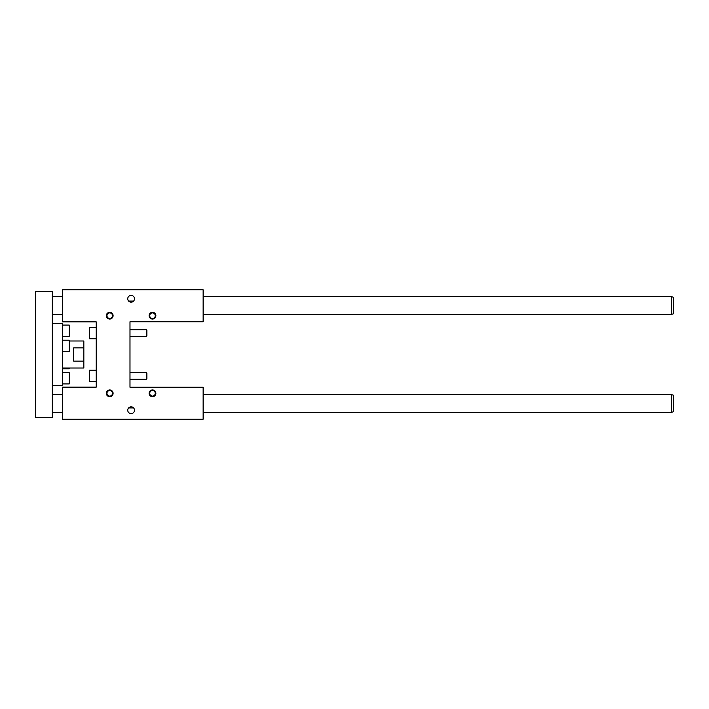 <?xml version="1.0" encoding="UTF-8"?>
<svg xmlns="http://www.w3.org/2000/svg" width="709" height="709" viewBox="0 0 709 709"><rect width="100%" height="100%" fill="white"/><g stroke="black" fill="none" stroke-linecap="round" stroke-linejoin="round"><path stroke-width="1.06" d="M62.463 321.859L62.463 289.786L203.137 289.786L203.137 321.753L129.986 321.753L129.986 387.247L203.137 387.247L203.137 419.214L62.463 419.214L62.463 387.141L96.22 387.141L96.22 321.859L62.463 321.859M146.302 372.509L146.86 373.067L146.86 378.695L146.302 379.262L146.302 372.509L129.986 372.509M146.302 329.738L146.86 330.305L146.86 335.933L146.302 336.491L146.302 329.738L129.986 329.738M127.735 298.79A3.377 3.377 0 0 1 132.796 295.866A3.377 3.377 0 0 1 132.796 301.715A3.377 3.377 0 0 1 127.735 298.79L127.735 298.79M133.629 301.041L128.595 301.041M149.112 393.327A3.377 3.377 0 0 0 154.181 396.251A3.377 3.377 0 0 0 154.181 390.402A3.377 3.377 0 0 0 149.112 393.327M106.35 393.327A3.377 3.377 0 0 0 111.41 396.251A3.377 3.377 0 0 0 111.41 390.402A3.377 3.377 0 0 0 106.35 393.327M149.112 315.673A3.377 3.377 0 0 1 154.181 312.749A3.377 3.377 0 0 1 154.181 318.598A3.377 3.377 0 0 1 149.112 315.673M106.35 315.673A3.377 3.377 0 0 1 111.41 312.749A3.377 3.377 0 0 1 111.41 318.598A3.377 3.377 0 0 1 106.35 315.673M127.735 410.21A3.377 3.377 0 0 0 132.796 413.134A3.377 3.377 0 0 0 132.796 407.285A3.377 3.377 0 0 0 127.735 410.21M128.595 407.959L133.629 407.959M155.262 393.327A2.765 2.765 0 0 1 152.488 396.092A2.765 2.765 0 0 1 149.723 393.327A2.765 2.765 0 0 1 152.488 390.562A2.765 2.765 0 0 1 155.262 393.327M106.962 393.327A2.765 2.765 0 0 1 109.727 390.562A2.765 2.765 0 0 1 112.492 393.327A2.765 2.765 0 0 1 109.727 396.092A2.765 2.765 0 0 1 106.962 393.327M155.262 315.673A2.765 2.765 0 0 0 152.488 312.908A2.765 2.765 0 0 0 149.723 315.673A2.765 2.765 0 0 0 152.488 318.438A2.765 2.765 0 0 0 155.262 315.673M112.492 315.673A2.765 2.765 0 0 0 109.727 312.908A2.765 2.765 0 0 0 106.962 315.673A2.765 2.765 0 0 0 109.727 318.438A2.765 2.765 0 0 0 112.492 315.673M96.22 327.487L89.467 327.487L89.467 338.742L96.22 338.742M96.22 370.258L89.467 370.258L89.467 381.513L96.22 381.513M52.333 417.521L52.333 291.479L35.45 291.479L35.45 417.521L52.333 417.521M62.463 383.923L69.216 383.923L69.216 372.668L62.463 372.668M52.333 323.552L62.463 323.552L62.463 385.448L52.333 385.448M62.463 368.006L83.839 368.006L83.839 361.138L73.709 361.138L73.709 347.862L83.839 347.862L83.839 340.994L69.216 340.994M83.839 361.138L83.839 347.862M62.463 336.332L69.216 336.332L69.216 325.077L62.463 325.077M671.299 412.461L673.55 411.637L673.55 395.267L671.299 394.452L671.299 412.461L203.137 412.461M52.333 412.461L62.463 412.461M671.299 314.548L673.55 313.733L673.55 297.363L671.299 296.539L671.299 314.548L203.137 314.548M52.333 314.548L62.463 314.548M62.463 351.469L69.216 351.469L69.216 340.214L62.463 340.214M62.463 368.786L69.216 368.786L69.216 368.006M146.302 379.262L129.986 379.262M146.302 336.491L129.986 336.491M52.333 394.452L62.463 394.452M203.137 394.452L671.299 394.452M52.333 296.539L62.463 296.539M203.137 296.539L671.299 296.539"/></g></svg>
